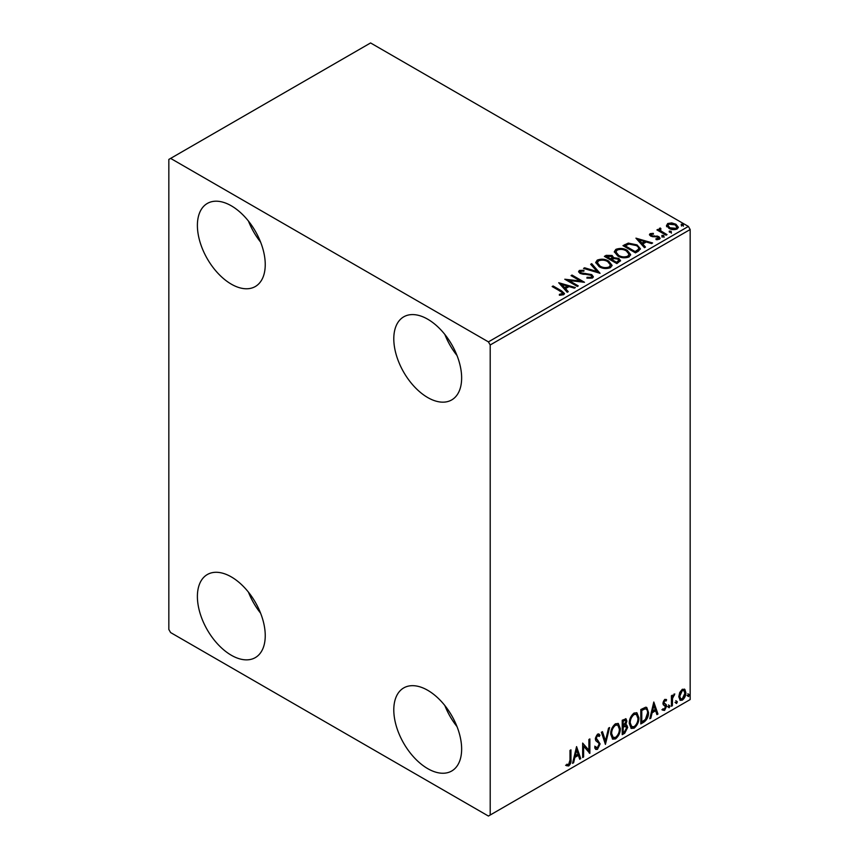 <?xml version="1.0" encoding="UTF-8"?>
<svg xmlns="http://www.w3.org/2000/svg" width="859" height="859" viewBox="0 0 859 859"><rect width="100%" height="100%" fill="white"/><g stroke="black" fill="none" stroke-linecap="round" stroke-linejoin="round"><path stroke-width="1.29" d="M427.718 768.633A47.975 27.703 60 0 1 396.375 726.36A47.975 27.703 60 0 1 403.73 687.919A47.975 27.703 60 0 1 427.718 690.292A47.975 27.703 60 0 1 459.06 732.566A47.975 27.703 60 0 1 451.705 771.006A47.975 27.703 60 0 1 427.718 768.633M456.977 726.553A47.975 27.703 60 0 1 444.865 705.572M231.318 284.157A47.975 27.703 60 0 1 199.975 241.884A47.975 27.703 60 0 1 207.33 203.443A47.975 27.703 60 0 1 231.318 205.816A47.975 27.703 60 0 1 262.661 248.09A47.975 27.703 60 0 1 255.306 286.53A47.975 27.703 60 0 1 231.318 284.157M260.588 242.077A47.975 27.703 60 0 1 248.476 221.096M427.718 397.545A47.975 27.703 60 0 1 396.375 355.272A47.975 27.703 60 0 1 403.73 316.831A47.975 27.703 60 0 1 427.718 319.204A47.975 27.703 60 0 1 459.06 361.478A47.975 27.703 60 0 1 451.705 399.918A47.975 27.703 60 0 1 427.718 397.545M456.977 355.465A47.975 27.703 60 0 1 444.865 334.484M231.318 655.245A47.975 27.703 60 0 1 199.975 612.972A47.975 27.703 60 0 1 207.33 574.531A47.975 27.703 60 0 1 231.318 576.904A47.975 27.703 60 0 1 262.661 619.178A47.975 27.703 60 0 1 255.306 657.618A47.975 27.703 60 0 1 231.318 655.245M260.588 613.165A47.975 27.703 60 0 1 248.476 592.184M168.836 159.43L168.836 629.475L170.619 632.568L488.417 816.05L490.199 815.019L490.199 344.974L488.417 341.882L170.619 158.4L168.836 159.43M679.727 692.494L682.314 689.251L684.913 689.487L685.847 692.698C685.869 695.683 684.687 698.163 682.314 700.16L680.221 700.364L678.793 696.767L679.727 692.494M684.408 689.068L685.847 692.698M671.427 706.27L671.427 695.726L672.382 695.167L672.382 696.724L674.787 693.954L672.533 698.464L672.382 705.711L671.427 706.27M664.759 699.387L666.616 699.817L666.047 701.041L664.823 700.643L663.889 702.598L666.294 704.734L666.616 706.184L664.587 710.404L662.611 710.114L663.159 708.825L664.479 709.169L665.65 706.796L663.234 704.659L662.933 703.21L664.759 699.387M666.09 699.398L666.616 699.817L665.897 699.398L665.381 700.525M666.047 701.041L664.104 700.235L663.18 702.19L663.889 702.598M663.18 702.19L666.294 704.734L665.585 704.326L665.897 705.776L666.616 706.184M663.159 708.825L664.479 709.169M665.424 705.915L663.234 704.659M643.724 722.258L640.814 723.944L640.814 709.513L645.689 707.215L646.763 707.483L648.513 712.465C648.652 716.546 647.052 719.81 643.724 722.258L643.004 721.85L640.814 723.117M622.227 734.67L622.227 720.239L626.018 718.811L626.877 721.13L625.706 724.878L626.769 725.06L627.682 727.433L624.729 733.232L622.227 734.67M605.412 744.388L601.397 732.265L602.449 731.664L605.488 740.855L608.526 728.153L609.579 727.552L605.412 744.388M583.615 756.962L582.66 757.52L582.66 743.089L588.909 750.24L588.909 739.481L589.865 738.923L589.865 753.354L583.615 746.224L583.615 756.962L582.66 756.693M570 760L570 750.401L570.956 749.843L570.956 759.581C571.342 761.987 570.58 764.113 568.669 765.96L566.317 765.659L566.8 764.263L568.658 764.489L570 760M490.199 815.019L690.164 699.57L690.164 229.525L490.199 344.974M576.572 746.6L580.738 758.626L579.685 759.238L578.397 755.351L574.896 757.38L573.608 762.738L572.556 763.35L576.572 746.6M597.477 749.327L595.856 749.445L594.675 747.802L595.459 746.611L597.413 747.888L599.163 744.431L598.841 743.196L595.802 740.694L595.308 738.783L597.542 734.123L598.959 734.037L599.958 735.175L599.206 736.496L597.531 735.605L596.275 738.16L600.119 743.905L597.477 749.327L595.523 749.177M595.706 747.513L597.413 747.888M596.822 735.197L598.401 735.54L596.822 735.197L595.555 737.752L596.275 738.16M610.695 734.177C610.62 730.107 612.209 726.639 615.441 723.793L618.34 723.536L620.305 728.561C620.37 732.641 618.77 736.099 615.516 738.912L612.671 739.148L610.695 734.177M629.282 723.45C629.207 719.37 630.796 715.912 634.028 713.056L636.927 712.798L638.892 717.823C638.956 721.914 637.357 725.372 634.103 728.185L631.258 728.421L629.282 723.45M653.796 702.018L657.962 714.044L656.92 714.645L655.632 710.758L652.121 712.787L650.832 718.156L649.791 718.758L653.796 702.018M668.377 707.011L669.182 705.346L669.977 706.087L669.182 707.752L667.658 706.603M669.182 705.346L669.977 706.087L669.268 705.668L668.463 707.344M675.743 702.759L676.548 701.094L677.354 701.835L676.548 703.5L675.034 702.34M676.548 701.094L677.354 701.835L676.634 701.416L675.84 703.081M687.769 695.822L688.564 694.147L689.369 694.888L688.564 696.552L687.05 695.403M688.564 694.147L689.369 694.888L688.65 694.48L687.855 696.144M666.584 225.906L667.668 223.533L671.759 222.91L675.947 224.242L678.342 227.281L677.128 228.988C674.208 230.051 671.459 229.825 668.893 228.311L666.477 225.262M660.367 229.042L660.968 230.964L667.024 234.636L666.069 235.194L656.931 229.922L657.897 229.364L659.24 230.137L659.401 228.311L660.453 228.065L660.968 228.891L660.045 230.416M657.65 230.33L659.24 230.964L659.401 228.311L659.401 229.128L660.453 228.891L660.453 228.065M650.113 233.669L653.269 233.347L653.484 234.131L651.294 234.282L651.594 235.527L652.647 235.881L658.778 236.536L660.109 238.222L659.39 239.232L656.179 239.661L655.879 238.856L658.574 238.061L658.574 238.888L658.166 239.468L657.865 237.116L650.671 236.118L649.458 234.604L650.113 233.669L650.113 234.496L651.745 234.12M651.294 234.282L651.594 236.354L652.647 236.697L652.647 235.881M638.366 251.182L635.467 252.857L622.968 245.642L628.283 243.097L637.067 244.901L640.406 248.777L638.366 251.182M616.88 263.595L604.382 256.379L606.143 255.359L612.123 255.477L613.605 257.689L618.781 258.398L620.531 260.621L616.88 263.595M613.648 257.367L613.605 258.516L618.781 259.225L618.781 258.398M600.054 273.302L583.551 268.405L584.592 267.793L597.112 271.519L590.67 264.293L591.722 263.681L600.054 273.302M578.257 285.886L577.302 286.444L564.803 279.229L580.373 281L571.052 275.621L572.008 275.063L584.507 282.278L568.959 280.517L578.257 285.886M560.455 291.33L552.144 286.53L553.099 285.983L561.539 290.847L564.492 293.553L563.633 294.701L559.832 295.228L559.359 294.39L562.763 293.327L562.344 294.787L562.344 293.961C562.913 292.93 562.28 292.049 560.455 291.33M488.417 341.882L688.381 226.432L370.583 42.95L170.619 158.4M558.715 282.74L575.38 287.55L574.327 288.152L569.045 286.584L565.533 288.613L568.25 291.663L567.208 292.264L558.715 282.74M580.641 271.186L580.963 272.829L591.701 274.59L593.354 276.759L592.442 278.069L586.901 278.112L587.051 277.296L591.089 277.371L591.744 276.437L590.724 275.138L580.05 273.42L578.59 271.605L579.374 270.445L583.905 270.274L583.916 271.154L580.641 271.186L580.179 272.657M599.142 266.677L595.716 262.435L597.263 260.116C601.343 258.645 605.155 258.978 608.698 261.093L612.07 265.345L610.481 267.654C606.433 269.082 602.664 268.76 599.142 266.677M617.728 255.95L614.303 251.708L615.849 249.378C619.93 247.918 623.741 248.24 627.285 250.356L630.656 254.618L629.067 256.927C625.019 258.355 621.25 258.022 617.728 255.95M635.939 238.158L652.604 242.968L651.562 243.569L646.269 241.991L642.757 244.02L645.485 247.081L644.433 247.682L635.939 238.158M662.139 236.44L661.902 235.377L663.739 235.516L663.986 236.579L662.139 236.44L661.902 235.377L661.902 236.204L663.739 236.343L663.739 235.516L663.986 236.579M669.515 232.188L669.268 231.125L671.115 231.264L671.351 232.327L669.515 232.188L669.268 231.125L669.268 231.951L671.115 232.08L671.115 231.264L671.351 232.327M681.531 225.251L681.284 224.188L683.13 224.328L683.367 225.391L681.531 225.251L681.284 224.188L681.284 225.004L683.13 225.144L683.13 224.328L683.367 225.391M688.381 226.432L690.164 229.525M552.852 286.949L553.099 285.983M553.099 286.799L564.406 293.95M559.359 295.217L561.539 295.045L561.539 294.229M561.539 295.045L562.344 294.787M559.542 283.674L574.435 288.098M567.767 291.942L565.533 288.613M561.807 284.436L564.664 288.463L567.348 286.906L567.348 286.079L561.807 284.436L564.664 287.636L567.348 286.079M564.664 288.463L564.664 287.636M566.306 280.098L580.373 281.827L580.373 281M571.761 276.029L572.008 275.063M572.008 275.889L583.025 282.246M577.549 286.294L568.959 281.344L568.959 280.517M587.051 278.144L587.051 277.296M587.051 278.123L591.089 278.187L591.089 277.371M591.089 278.187L591.744 276.437M578.665 272.024L579.374 270.445M579.374 271.272L583.905 271.1L583.905 270.274M580.641 272.013L580.963 272.829M580.963 273.656L583.164 274.257L583.164 273.43M583.164 274.257L585.591 274.289L585.591 273.463M585.591 274.289L591.701 275.417L591.701 274.59M591.701 275.417L593.29 277.156M584.496 268.684L584.592 267.793M584.592 268.62L597.112 272.346L597.112 271.519M591.153 264.83L591.722 263.681M591.722 264.508L599.378 273.108M595.749 262.865L597.263 260.116M597.263 260.932C601.343 259.472 605.155 259.794 608.698 261.92L608.698 261.093M608.698 261.92L612.038 265.753M597.359 262.714L600.097 266.945C602.9 268.609 605.917 268.878 609.171 267.761L610.47 264.98L607.732 261.641C604.919 259.966 601.88 259.697 598.594 260.825L597.359 262.714L600.097 266.118C602.9 267.783 605.917 268.062 609.171 266.934L610.47 264.98M609.171 267.761L609.171 266.934M600.097 266.945L600.097 266.118M605.09 256.787L612.123 256.304L612.123 255.477M612.123 256.304L613.605 258.516M618.781 259.225L620.456 261.018M611.909 259.611L611.909 260.438L616.558 263.122L618.899 261.168L617.814 258.956L614.067 258.538L611.909 259.611L616.558 262.296L618.899 260.341M606.626 256.562L606.626 257.389L610.631 259.697L612.263 258.215L611.178 256.046L606.626 256.562L610.631 258.87L612.263 257.389M611.114 259.418L611.114 258.591M610.631 259.697L610.631 258.87M617.653 262.489L617.653 261.662M616.558 263.122L616.558 262.296M614.335 252.127L615.849 249.378M615.849 250.205C619.93 248.745 623.741 249.067 627.285 251.182L627.285 250.356M627.285 251.182L630.624 255.016M615.946 251.977L618.684 256.207C621.486 257.883 624.504 258.151 627.757 257.024L629.056 254.243L626.318 250.914C623.505 249.239 620.466 248.96 617.181 250.098L615.946 251.977L618.684 255.391C621.486 257.056 624.504 257.324 627.757 256.197L629.056 254.243M627.757 257.024L627.757 256.197M618.684 256.207L618.684 255.391M623.677 246.061L628.283 243.924L628.283 243.097M628.283 243.924L637.067 245.728L637.067 244.901M637.067 245.728L640.363 249.196M638.43 250.13L638.43 249.303C638.946 247.8 638.173 246.512 636.1 245.459L628.96 244.074L625.212 245.835L635.145 251.569L638.43 249.303L638.43 250.13L636.175 251.794L636.175 250.968M625.212 245.835L625.212 246.651L635.145 252.396L636.175 251.794M635.145 252.396L635.145 251.569M636.777 239.081L651.659 243.505M644.991 247.36L642.757 244.02M639.032 239.844L641.888 243.87L644.572 242.313L644.572 241.497L639.032 239.844L641.888 243.043L644.572 241.497M641.888 243.87L641.888 243.043M653.269 234.11L653.269 233.347M651.294 235.108L651.594 236.354M652.647 236.697L657.049 236.73L657.049 235.903M657.049 236.73L658.778 237.363L658.778 236.536M658.778 237.363L660.023 238.609M657.135 239.736L658.166 239.468M649.544 235.033L650.113 234.496M662.139 237.267L661.902 236.204M663.739 236.343L663.986 237.406M657.897 230.191L657.897 229.364M660.367 229.868L660.968 230.964M660.968 231.79L666.316 235.055M671.115 232.08L671.351 233.154M666.584 226.733L667.668 223.533M667.668 224.36L671.759 223.737L671.759 222.91M671.759 223.737L675.947 225.069L675.947 224.242M675.947 225.069L678.288 227.689M667.98 225.402L669.859 228.591L676.001 229.17L676.849 227.087L674.991 224.8L668.785 224.188L667.98 225.402L669.859 227.764L676.001 228.344L676.849 227.087M676.001 229.17L676.001 228.344M669.859 228.591L669.859 227.764M681.531 226.067L681.284 225.004M683.13 225.144L683.367 226.207M570.247 750.251L570.247 759.173C570.634 761.568 569.871 763.694 567.96 765.552L568.669 765.96M567.96 765.552L565.598 765.251M576.4 747.287L580.738 758.626M580.018 758.218L579.46 758.54M574.896 757.38L574.177 756.962L577.688 754.943L578.397 755.351M574.177 756.962L572.889 762.33L573.608 762.738M576.647 750.036L575.927 749.628L574.585 755.244L575.305 755.662L577.989 754.105L576.647 750.036L575.305 755.662M582.66 743.175L588.909 750.24M589.156 739.341L589.156 752.881M589.242 752.999L589.865 753.354M582.907 756.554L582.907 745.816L583.615 746.224M594.739 746.203L596.694 747.48M598.583 733.887L599.958 735.175M599.249 734.756L598.669 735.766M595.555 737.752L596.855 739.696M596.146 739.277L598.047 740.447M597.327 740.029L600.119 743.905M599.41 743.486L596.769 748.919M601.966 731.943L605.488 740.855M608.634 728.088L605.015 743.196M617.975 723.364L620.305 728.561M619.597 728.142C619.661 732.233 618.061 735.68 614.808 738.504L615.516 738.912M614.808 738.504L612.327 738.912M617.782 725.103L614.776 724.835C612.156 727.144 610.889 729.925 610.942 733.21L612.521 737.215L615.484 737.451C618.126 735.186 619.414 732.405 619.35 729.108L617.782 725.103L615.484 725.243C612.875 727.552 611.597 730.343 611.662 733.618L613.24 737.623M614.776 724.835L615.484 725.243M610.942 733.21L611.662 733.618M625.62 718.682L626.877 721.13M626.168 720.722L625.631 723.31M624.998 724.47L625.706 724.878M626.361 724.921L627.682 727.433M626.963 727.015L624.021 732.813L624.729 733.232M624.021 732.813L622.227 733.844M624.493 725.866L626.061 726.37L624.493 725.866L622.474 726.854L622.474 732.222L624.289 731.997L626.716 727.981L625.212 726.274L623.194 727.272L623.194 732.63M625.427 720.347L622.474 720.755L622.474 725.383L623.194 725.791L625.921 721.71L625.427 720.347L623.194 721.163L623.194 725.791M623.473 720.175L624.192 720.594M622.474 720.755L623.194 721.163M622.474 726.854L623.194 727.272M636.562 712.637L638.892 717.823M638.183 717.415C638.248 721.506 636.648 724.953 633.394 727.777L634.103 728.185M633.394 727.777L630.914 728.174M636.369 714.377L633.351 714.097C630.742 716.406 629.475 719.198 629.529 722.473L631.107 726.478L634.071 726.725C636.712 724.459 638.001 721.678 637.936 718.382L636.369 714.377L634.071 714.516C631.462 716.825 630.184 719.617 630.248 722.891L631.827 726.897M633.351 714.097L634.071 714.516M629.529 722.473L630.248 722.891M646.398 707.311L648.513 712.465M647.793 712.057C647.933 716.138 646.344 719.402 643.004 721.85M644.465 708.46L646.183 709.072L644.465 708.46L641.061 710.017L641.061 721.496L641.78 721.904L645.388 719.455L647.546 713.013C647.675 710.522 646.881 709.137 645.173 708.879L641.78 710.436L641.78 721.904M641.061 710.017L641.78 710.436M653.635 702.694L657.962 714.044M657.253 713.625L656.684 713.958M652.121 712.787L651.412 712.379L654.912 710.35L655.632 710.758M651.412 712.379L650.123 717.737L650.832 718.156M653.871 705.454L653.162 705.035L651.82 710.661L652.529 711.069L655.224 709.523L653.871 705.454L652.529 711.069M665.338 700.633L664.104 700.235M663.406 703.016L664.372 703.542M665.897 705.776L663.867 709.985L664.587 710.404M663.867 709.985L661.892 709.706M663.459 704.938L664.404 705.422M668.463 704.938L669.268 705.668M671.674 695.586L672.382 696.724M673.875 694.136L674.326 695.35M672.157 696.595L671.824 698.056L672.533 698.464M671.824 698.056L671.674 705.303L672.382 705.711M675.84 700.676L676.634 701.416M685.128 692.29C685.149 695.264 683.979 697.755 681.606 699.752L682.314 700.16M681.606 699.752L679.888 700.106M683.764 690.443L681.606 690.131L679.039 695.811L680.081 698.571L682.314 698.872L684.881 693.267L683.764 690.443L682.314 690.539L679.748 696.23L680.79 698.979M681.606 690.131L682.314 690.539M679.039 695.811L679.748 696.23M687.855 693.739L688.65 694.48M561.539 291.673L561.539 290.847M606.143 256.186L606.143 255.359M624.858 245.373L624.858 244.557M654.558 236.687L654.558 235.871M663.953 233.691L663.953 232.864M570.247 759.173L570.956 759.581M622.968 726.574L623.677 726.993M641.694 709.652L642.414 710.071M671.674 701.76L672.382 702.168M650.982 234.732L650.982 235.559M665.607 700.654L664.898 700.246M664.426 703.704L663.717 703.285M663.577 709.19L662.869 708.782M665.167 705.701L664.458 705.293"/></g></svg>
